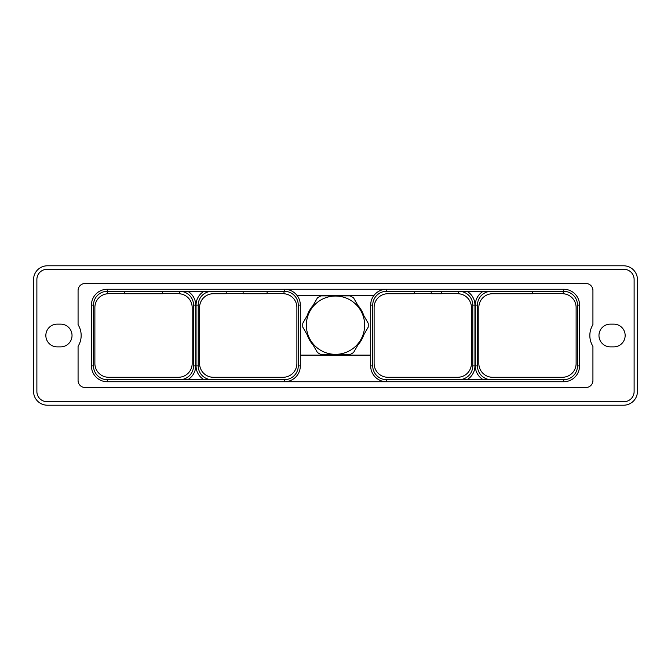 <?xml version="1.0" encoding="UTF-8"?>
<svg xmlns="http://www.w3.org/2000/svg" width="671" height="671" viewBox="0 0 671 671"><rect width="100%" height="100%" fill="white"/><g stroke="black" fill="none" stroke-linecap="round" stroke-linejoin="round"><path stroke-width="1.01" d="M637.45 279.639A13.848 13.848 0 0 0 623.602 265.791L47.398 265.791A13.848 13.848 0 0 0 33.55 279.639L33.55 391.361A13.848 13.848 0 0 0 47.398 405.209L623.602 405.209A13.848 13.848 0 0 0 637.45 391.361L637.45 279.639M623.913 401.703A10.208 10.208 0 0 0 634.12 391.503L634.12 279.497A10.208 10.208 0 0 0 623.913 269.297L47.087 269.297A10.208 10.208 0 0 0 36.88 279.497L36.88 391.503A10.208 10.208 0 0 0 47.087 401.703L623.913 401.703M610.342 346.873A11.373 11.373 0 0 1 598.968 335.5A11.373 11.373 0 0 1 610.342 324.127L613.78 324.127A11.373 11.373 0 0 1 625.154 335.5A11.373 11.373 0 0 1 613.78 346.873L610.342 346.873M57.22 346.873A11.373 11.373 0 0 1 45.846 335.5A11.373 11.373 0 0 1 57.22 324.127L60.658 324.127A11.373 11.373 0 0 1 72.032 335.5A11.373 11.373 0 0 1 60.658 346.873L57.22 346.873M532.598 291.323L532.598 293.722L492.606 293.722A13.772 13.772 0 0 0 478.834 307.503L478.834 363.497A13.772 13.772 0 0 0 492.606 377.278L562.348 377.278A13.772 13.772 0 0 0 576.121 363.497L576.121 307.503A13.772 13.772 0 0 0 563.246 293.755L563.246 291.323M563.246 293.63A13.906 13.906 0 0 0 562.348 293.596L532.598 293.596M563.724 291.323L386.521 291.323A13.781 13.781 0 0 0 372.74 305.095L372.74 365.905A13.781 13.781 0 0 0 386.521 379.677L563.724 379.677A13.781 13.781 0 0 0 577.496 365.905L577.496 305.095A13.781 13.781 0 0 0 563.724 291.323L563.724 289.26A15.836 15.836 0 0 1 579.559 305.095A15.836 15.836 0 0 0 563.724 289.26L107.276 289.26A15.836 15.836 0 0 0 91.441 305.095L91.441 365.905A15.836 15.836 0 0 0 107.276 381.74L563.724 381.74A15.836 15.836 0 0 0 579.559 365.905L579.559 305.095L577.496 305.095M483.212 291.323A15.945 15.945 0 0 0 475.294 305.095L477.458 305.095A13.781 13.781 0 0 1 491.231 291.323A13.781 13.781 0 0 0 477.458 305.095L477.458 365.905A13.781 13.781 0 0 0 491.231 379.677A13.781 13.781 0 0 1 477.458 365.905L475.294 365.905A15.945 15.945 0 0 0 483.212 379.677M467.024 379.677A15.945 15.945 0 0 0 474.951 365.905L472.787 365.905A13.781 13.781 0 0 1 459.006 379.677A13.781 13.781 0 0 0 472.787 365.905L472.787 305.095A13.781 13.781 0 0 0 459.006 291.323M414.309 291.323L414.309 293.722L387.888 293.722A13.772 13.772 0 0 0 374.116 307.503L374.116 363.497A13.772 13.772 0 0 0 387.888 377.278L457.63 377.278A13.772 13.772 0 0 0 471.411 363.497L471.411 307.503A13.772 13.772 0 0 0 458.528 293.755L458.528 291.323M414.309 293.596L431.218 293.596M431.218 291.323L431.218 293.722L441.627 293.722L441.627 291.323M458.528 293.63A13.906 13.906 0 0 0 457.63 293.596L441.627 293.596M372.74 365.905L370.677 365.905A15.836 15.836 0 0 0 386.521 381.74A15.836 15.836 0 0 1 370.677 365.905L370.677 355.118L300.323 355.118L300.323 365.905A15.836 15.836 0 0 1 284.479 381.74L284.479 379.677A13.781 13.781 0 0 0 298.26 365.905L298.26 305.095A13.781 13.781 0 0 0 284.479 291.323L107.276 291.323A13.781 13.781 0 0 0 93.504 305.095L93.504 365.905A13.781 13.781 0 0 0 107.276 379.677L284.479 379.677M187.788 379.677A15.945 15.945 0 0 0 195.706 365.905L193.542 365.905A13.781 13.781 0 0 1 179.769 379.677A13.781 13.781 0 0 0 193.542 365.905L193.542 305.095A13.781 13.781 0 0 0 179.769 291.323M107.586 291.323L107.586 293.764A13.772 13.772 0 0 0 94.879 307.503L94.879 363.497A13.772 13.772 0 0 0 108.652 377.278L178.394 377.278A13.772 13.772 0 0 0 192.166 363.497L192.166 307.503A13.772 13.772 0 0 0 179.459 293.764L179.459 291.323M203.976 291.323A15.945 15.945 0 0 0 196.049 305.095L198.213 305.095A13.781 13.781 0 0 1 211.994 291.323A13.781 13.781 0 0 0 198.213 305.095L198.213 365.905A13.781 13.781 0 0 0 211.994 379.677A13.781 13.781 0 0 1 198.213 365.905L196.049 365.905A15.945 15.945 0 0 0 203.976 379.677M226.219 291.323L226.219 293.722L213.37 293.722A13.772 13.772 0 0 0 199.589 307.503L199.589 363.497A13.772 13.772 0 0 0 213.37 377.278L283.112 377.278A13.772 13.772 0 0 0 296.884 363.497L296.884 307.503A13.772 13.772 0 0 0 284.001 293.755L284.001 291.323M226.219 293.596L243.12 293.596M243.12 291.323L243.12 293.722L267.1 293.722L267.1 291.323M267.1 293.596L283.112 293.596A13.906 13.906 0 0 1 284.001 293.63M162.558 293.596L178.394 293.596A13.906 13.906 0 0 1 179.459 293.638M107.586 293.638A13.906 13.906 0 0 1 108.652 293.596L124.487 293.596M124.487 291.323L124.487 293.722L162.558 293.722L162.558 291.323M93.504 365.905L91.441 365.905A15.836 15.836 0 0 0 107.276 381.74L107.276 379.677M592.929 324.672A20.507 20.507 0 0 0 592.929 346.328L592.929 380.507A6.97 6.97 0 0 1 585.951 387.477L85.049 387.477A6.97 6.97 0 0 1 78.071 380.507L78.071 346.328A20.507 20.507 0 0 0 78.071 324.672L78.071 290.493A6.97 6.97 0 0 1 85.049 283.523L585.951 283.523A6.97 6.97 0 0 1 592.929 290.493L592.929 324.672M107.276 291.323L107.276 289.26A15.836 15.836 0 0 0 91.441 305.095L93.504 305.095M563.724 379.677L563.724 381.74A15.836 15.836 0 0 0 579.559 365.905L577.496 365.905M386.521 291.323L386.521 289.26A15.836 15.836 0 0 0 370.677 305.095L370.677 355.118M298.26 305.095L300.323 305.095L300.323 355.118M300.323 305.095A15.836 15.836 0 0 0 284.479 289.26L284.479 291.323M296.901 295.274L374.099 295.274M320.897 354.498L350.103 354.498A32.745 32.745 0 0 0 353.575 352.493L368.178 327.205A32.745 32.745 0 0 0 368.178 323.187L353.575 297.899A32.745 32.745 0 0 0 350.103 295.886L320.897 295.886A32.745 32.745 0 0 0 317.425 297.899L302.822 323.187A32.745 32.745 0 0 0 302.822 327.205L317.425 352.493A32.745 32.745 0 0 0 320.897 354.498M335.5 354.347A29.155 29.155 0 0 1 310.254 310.614A29.155 29.155 0 0 1 360.746 310.614A29.155 29.155 0 0 1 335.5 354.347M475.294 305.095L475.294 365.905M474.951 365.905L474.951 305.095A15.945 15.945 0 0 0 467.024 291.323M472.787 305.095L474.951 305.095M372.74 305.095L370.677 305.095M386.521 379.677L386.521 381.74M195.706 365.905L195.706 305.095A15.945 15.945 0 0 0 187.788 291.323M196.049 305.095L196.049 365.905M193.542 305.095L195.706 305.095M298.26 365.905L300.323 365.905M363.816 334.754A29.893 29.893 0 0 1 357.937 344.936M341.38 354.498A29.893 29.893 0 0 1 329.62 354.498M313.063 344.936A29.893 29.893 0 0 1 307.184 334.754M307.184 315.63A29.893 29.893 0 0 1 313.063 305.448M329.62 295.886A29.893 29.893 0 0 1 341.38 295.886M357.937 305.448A29.893 29.893 0 0 1 363.816 315.63"/></g></svg>
